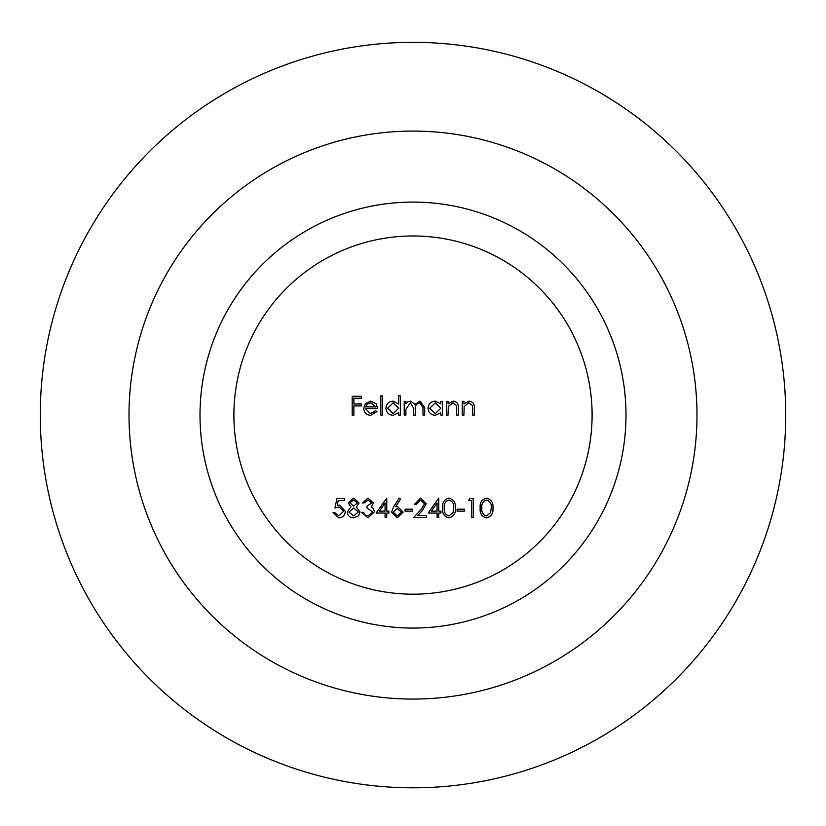 <?xml version="1.0" encoding="UTF-8"?>
<svg xmlns="http://www.w3.org/2000/svg" width="826" height="826" viewBox="0 0 826 826"><rect width="100%" height="100%" fill="white"/><g stroke="black" fill="none" stroke-linecap="round" stroke-linejoin="round"><path stroke-width="1.24" d="M468.631 500.525L469.736 498.605L473.205 498.605L473.205 517.386L471.522 517.386L471.522 500.525L468.631 500.525M448.9 517.871C444.171 516.622 442.075 513.328 442.622 508C442.065 502.673 444.161 499.379 448.9 498.119C453.691 499.348 455.859 502.642 455.384 508C455.859 513.359 453.691 516.642 448.9 517.871M420.486 500.05L416.128 504.387L414.445 504.387L420.568 498.119L426.247 503.705L422.447 510.447L417.75 515.465L426.484 515.465L426.484 517.386L413.723 517.386L421.012 509.611L424.564 503.86L420.486 500.05M393.661 506.689L399.268 498.119L400.569 499.141L395.602 506.73L397.554 506.555L403.129 512.12L397.254 517.871L391.565 512.151L393.661 506.689M368.035 500.05L364.111 502.941L362.428 502.941L368.014 498.119L373.507 503.003L371.308 506.865L373.342 508.475L374.467 511.81L367.973 517.871L361.705 512.327L363.388 512.327L364.855 514.928L367.993 515.94L372.784 511.965L367.002 508L367.002 506.07L371.814 502.993L368.035 500.05M336.894 498.605L344.607 498.605L344.607 500.525L338.216 500.525L337.204 505.471L339.414 505.109L345.33 511.253C345.031 515.352 342.852 517.561 338.774 517.871L333.043 512.574L334.726 512.574L338.877 515.94L343.637 511.18L339.114 507.03L334.974 508L336.894 498.605M446.36 415.086L446.36 401.353L448.043 401.353L448.043 403.831L453.267 401.116C457.046 401.725 458.75 404.038 458.399 408.075L458.399 415.086L456.716 415.086L456.51 405.504L452.968 402.799L448.301 406.433L448.043 415.086L446.36 415.086M404.213 415.086L404.213 401.353L405.896 401.353L405.896 403.738L407.796 401.808L410.625 401.116L415.003 404.43L420.031 401.116L424.678 407.641L424.678 415.086L422.995 415.086L422.995 407.641L419.742 402.799C416.294 403.615 414.807 405.927 415.292 409.737L415.292 415.086L413.599 415.086L413.599 408.106L410.336 402.799L405.896 409.304L405.896 415.086L404.213 415.086M380.848 415.086L380.848 395.819L382.531 395.819L382.531 415.086L380.848 415.086M352.186 415.086L352.186 396.294L361.344 396.294L361.344 398.225L353.879 398.225L353.879 404.007L361.344 404.007L361.344 405.927L353.879 405.927L353.879 415.086L352.186 415.086M413 235.978A179.108 179.108 0 0 1 568.112 504.634A179.108 179.108 0 0 1 257.888 504.634A179.108 179.108 0 0 1 413 235.978M370.44 413.64L375.5 410.749L376.997 411.534L370.657 415.323C366.372 414.962 364.07 412.608 363.75 408.25L365.329 403.677L370.698 401.116L376.222 403.811L377.719 408.581L365.433 408.581L370.44 413.64M398.669 395.819L400.352 395.819L400.352 415.086L398.669 415.086L398.669 412.711L393.062 415.323C388.695 414.92 386.31 412.546 385.907 408.178C386.351 403.842 388.757 401.488 393.114 401.116L398.669 404.007L398.669 395.819M440.816 401.353L442.499 401.353L442.499 415.086L440.816 415.086L440.816 412.711L435.209 415.323C430.842 414.92 428.457 412.546 428.054 408.178C428.498 403.842 430.904 401.488 435.261 401.116L440.816 403.893L440.816 401.353M462.25 415.086L462.25 401.353L463.933 401.353L463.933 403.831L469.158 401.116C472.937 401.725 474.651 404.038 474.289 408.075L474.289 415.086L472.606 415.086L472.41 405.504L468.869 402.799L464.191 406.433L463.933 415.086L462.25 415.086M359.052 502.993L356.388 506.927L360.012 511.913L358.598 515.806L353.611 517.871C349.811 517.747 347.694 515.816 347.25 512.068L350.957 506.927L348.211 502.941L353.724 498.119L359.052 502.993M376.15 513.049L386.754 498.119L386.754 511.129L388.912 511.129L388.912 513.049L386.754 513.049L386.754 517.386L385.061 517.386L385.061 513.049L376.15 513.049M405.05 511.129L405.05 509.198L412.277 509.198L412.277 511.129L405.05 511.129M428.167 513.049L438.771 498.119L438.771 511.129L440.939 511.129L440.939 513.049L438.771 513.049L438.771 517.386L437.088 517.386L437.088 513.049L428.167 513.049M457.077 511.129L457.077 509.198L464.295 509.198L464.295 511.129L457.077 511.129M486.473 517.871C481.744 516.622 479.648 513.328 480.195 508C479.638 502.673 481.734 499.379 486.473 498.119C491.264 499.348 493.421 502.642 492.957 508C493.421 513.359 491.264 516.642 486.473 517.871M413 42.343A372.743 372.743 0 0 1 735.801 601.452A372.743 372.743 0 0 1 90.199 601.452A372.743 372.743 0 0 1 413 42.343M413 202.081A212.994 212.994 0 0 1 597.456 521.578A212.994 212.994 0 0 1 228.544 521.578A212.994 212.994 0 0 1 413 202.081M365.608 406.898L376.036 406.898L370.781 402.799L367.25 404.09L365.608 406.898M398.669 408.25L393.135 402.799L387.59 408.199L393.124 413.64L398.669 408.25M440.816 408.25L435.281 402.799L429.737 408.199L435.271 413.64L440.816 408.25M357.369 502.931L353.631 500.05L349.904 502.972L353.693 506.07L357.369 502.931M358.329 511.955L353.735 508L348.933 512.13L353.631 515.94L358.329 511.955M379.464 511.129L385.061 511.129L385.061 502.972L379.464 511.129M401.436 512.223L397.203 508.475L393.248 512.223L397.347 515.94L401.436 512.223M431.482 511.129L437.088 511.129L437.088 502.972L431.482 511.129M448.962 500.05C445.338 501.186 443.789 503.829 444.305 508C443.789 512.161 445.338 514.804 448.962 515.94L452.989 512.719L453.701 508C454.135 503.85 452.555 501.206 448.962 500.05M486.535 500.05C482.911 501.186 481.362 503.829 481.878 508C481.351 512.161 482.911 514.804 486.535 515.94L490.561 512.719L491.274 508C491.697 503.85 490.117 501.206 486.535 500.05M413 131.086A283.989 283.989 0 0 1 658.942 557.075A283.989 283.989 0 0 1 167.059 557.075A283.989 283.989 0 0 1 413 131.086"/></g></svg>
